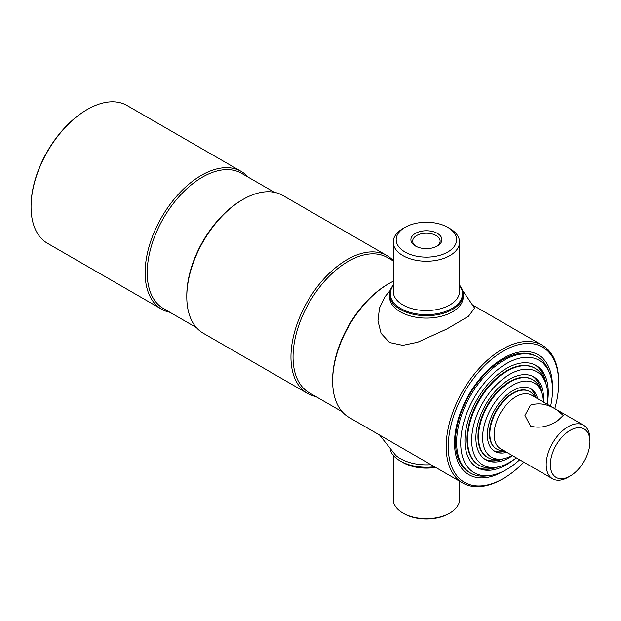 <?xml version="1.0" encoding="UTF-8"?>
<svg xmlns="http://www.w3.org/2000/svg" width="621" height="621" viewBox="0 0 621 621"><rect width="100%" height="100%" fill="white"/><g stroke="black" fill="none" stroke-linecap="round" stroke-linejoin="round"><path stroke-width="0.93" d="M516.307 457.84A53.856 31.097 -60 0 1 509.732 462.296A53.856 31.097 -60 0 1 496.148 467.248L493.004 467.675A55.983 32.323 -60 0 1 479.14 465.3A55.983 32.323 -60 0 1 470.555 420.44A55.983 32.323 -60 0 1 507.132 371.11A55.983 32.323 -60 0 1 535.123 368.331A55.983 32.323 -60 0 1 544.112 379.159L545.308 382.094A53.856 31.097 -60 0 1 547.248 404.255M496.148 467.248A53.856 31.097 -60 0 1 472.286 431.968A53.856 31.097 -60 0 1 509.732 374.347A53.856 31.097 -60 0 1 545.308 382.094M502.878 458.888A47.879 27.642 -60 0 1 484.923 459.245M512.535 455.667A47.879 27.642 -60 0 1 509.732 457.413A47.879 27.642 -60 0 1 485.793 459.788A47.879 27.642 -60 0 1 478.457 421.418A47.879 27.642 -60 0 1 509.732 379.229A47.879 27.642 -60 0 1 533.672 376.854A47.879 27.642 -60 0 1 543.476 402.074M532.771 376.373A47.879 27.642 -60 0 1 541.434 392.099M512.185 455.457A42.81 24.716 -60 0 1 502.063 459.012L498.919 459.439A44.937 25.942 -60 0 1 487.788 457.537A44.937 25.942 -60 0 1 480.902 421.527A44.937 25.942 -60 0 1 510.252 381.931A44.937 25.942 -60 0 1 532.725 379.71A44.937 25.942 -60 0 1 539.936 388.397L541.139 391.331A42.81 24.716 -60 0 1 543.119 401.872M502.063 459.012A42.81 24.716 -60 0 1 483.091 430.974A42.81 24.716 -60 0 1 512.861 385.175A42.81 24.716 -60 0 1 541.139 391.331M504.92 451.265A36.096 20.842 -60 0 1 493.951 450.838M506.689 452.282A36.096 20.842 -60 0 1 494.813 451.382A36.096 20.842 -60 0 1 489.278 422.459A36.096 20.842 -60 0 1 512.861 390.656A36.096 20.842 -60 0 1 530.908 388.862A36.096 20.842 -60 0 1 537.623 398.698M530 388.389A36.096 20.842 -60 0 1 535.853 397.673M529.643 391.54A33.146 19.135 120 0 0 512.861 393.062A33.146 19.135 120 0 0 491.149 422.459A33.146 19.135 120 0 0 496.497 448.952M535.543 397.494A36.096 20.842 120 0 0 529.837 388.319M493.804 450.73A36.096 20.842 120 0 0 504.601 451.087M532.725 379.71L532.205 379.408A44.937 25.942 120 0 0 509.732 381.636A44.937 25.942 120 0 0 480.382 421.232A44.937 25.942 120 0 0 487.268 457.235L487.788 457.537M540.961 390.904A47.879 27.642 120 0 0 532.608 376.295M484.776 459.144A47.879 27.642 120 0 0 501.605 459.074M534.86 368.183A55.983 32.323 120 0 0 506.612 370.807A55.983 32.323 120 0 0 469.965 420.378A55.983 32.323 120 0 0 478.876 465.152M545.385 382.272A58.933 34.023 120 0 0 535.015 364.915M476.121 466.922A58.933 34.023 120 0 0 496.342 467.217M530.567 405.086L524.962 415.457L530.567 426.146C539.579 428.482 548.607 426.674 557.658 420.728L563.263 415.457L557.658 410.512C548.646 404.217 539.618 402.408 530.567 405.086M568.075 477.262L570.156 476.059L568.075 477.262A30.941 17.862 -60 0 1 552.605 478.799A30.941 17.862 -60 0 1 547.862 454.005A30.941 17.862 -60 0 1 568.075 426.743A30.941 17.862 -60 0 1 583.546 425.206A30.941 17.862 -60 0 1 589.95 439.373L589.95 441.779A27.992 16.162 -60 0 1 570.156 476.059A27.992 16.162 -60 0 1 550.361 464.632A27.992 16.162 -60 0 1 570.156 430.353A27.992 16.162 -60 0 1 589.95 441.779M552.605 478.799L500.518 448.727A30.941 17.862 -60 0 1 495.775 423.933A30.941 17.862 -60 0 1 515.989 396.672A30.941 17.862 -60 0 1 531.452 395.135L583.546 425.206M503.763 450.598A33.146 19.135 -60 0 1 496.707 449.076A33.146 19.135 -60 0 1 491.622 422.513A33.146 19.135 -60 0 1 513.28 393.303A33.146 19.135 -60 0 1 529.853 391.657A33.146 19.135 -60 0 1 534.697 397.005M519.668 459.781A64.91 37.477 -60 0 1 506.612 469.515A64.91 37.477 -60 0 1 490.233 475.476L487.089 475.911A67.037 38.704 -60 0 1 470.493 473.062A67.037 38.704 -60 0 1 460.215 419.354A67.037 38.704 -60 0 1 504.004 360.281A67.037 38.704 -60 0 1 537.522 356.959A67.037 38.704 -60 0 1 548.289 369.922L549.484 372.856A64.91 37.477 -60 0 1 550.61 406.196M490.233 475.476A64.91 37.477 -60 0 1 461.473 432.961A64.91 37.477 -60 0 1 506.612 363.518A64.91 37.477 -60 0 1 549.484 372.856M497.871 466.961A58.933 34.023 -60 0 1 476.276 467.015M514.607 459.121A58.933 34.023 -60 0 1 506.612 464.632A58.933 34.023 -60 0 1 477.145 467.551A58.933 34.023 -60 0 1 468.11 420.332A58.933 34.023 -60 0 1 506.612 368.4A58.933 34.023 -60 0 1 536.078 365.482A58.933 34.023 -60 0 1 547.505 402.144M535.178 364.993A58.933 34.023 -60 0 1 545.921 383.724M169.952 312.316A79.558 45.931 -60 0 1 161.6 309.188A79.558 45.931 -60 0 1 149.405 245.442A79.558 45.931 -60 0 1 201.375 175.332A79.558 45.931 -60 0 1 241.158 171.396A79.558 45.931 -60 0 1 248.035 177.07M241.158 171.396L127.08 105.539A79.558 45.931 120 0 0 87.305 109.475L87.305 109.475A79.558 45.931 120 0 0 31.05 206.909A79.558 45.931 120 0 0 47.53 243.331L161.6 309.188M86.785 109.777L87.305 109.475L86.785 109.777A78.82 45.504 -60 0 0 31.05 206.312L31.05 206.909M196.383 327.57L163.377 308.513A78.083 45.085 -60 0 1 151.408 245.947A78.083 45.085 -60 0 1 202.415 177.14A78.083 45.085 -60 0 1 241.46 173.275L274.466 192.331M315.802 396.516A79.558 45.931 -60 0 1 307.442 393.396L203.269 333.244A79.558 45.931 -60 0 1 186.789 296.83L186.789 295.627A78.083 45.085 -60 0 1 242.004 199.993L243.044 199.395A79.558 45.931 -60 0 1 282.827 195.452L386.999 255.596A79.558 45.931 -60 0 1 393.248 260.572M307.442 393.396A79.558 45.931 -60 0 1 295.247 329.642A79.558 45.931 -60 0 1 347.224 259.539A79.558 45.931 -60 0 1 386.999 255.596M342.233 411.777L309.219 392.72A78.083 45.085 -60 0 1 297.257 330.147A78.083 45.085 -60 0 1 348.265 261.34A78.083 45.085 -60 0 1 387.302 257.474L393.248 260.905M523.86 462.203A78.083 45.085 -60 0 1 503.484 478.465L502.443 479.07A79.558 45.931 -60 0 1 462.668 483.006L349.111 417.452A79.558 45.931 -60 0 1 332.639 381.03L332.639 379.827A78.083 45.085 -60 0 1 387.846 284.201L388.893 283.595A79.558 45.931 -60 0 1 393.248 281.274M462.668 483.006A79.558 45.931 -60 0 1 450.473 419.26A79.558 45.931 -60 0 1 502.443 349.149A79.558 45.931 -60 0 1 542.218 345.214A79.558 45.931 -60 0 1 558.698 381.636L558.698 382.839A78.083 45.085 -60 0 1 554.801 408.618M502.443 479.07L503.484 478.465A78.083 45.085 -60 0 1 448.269 446.592A78.083 45.085 -60 0 1 503.484 350.958A78.083 45.085 -60 0 1 558.698 382.839M504.19 470.834A69.242 39.977 -60 0 1 503.484 471.246A69.242 39.977 -60 0 1 468.863 474.677A69.242 39.977 -60 0 1 458.251 419.191A69.242 39.977 -60 0 1 503.484 358.177A69.242 39.977 -60 0 1 538.104 354.746A69.242 39.977 -60 0 1 552.442 387.256M332.639 381.03A79.558 45.931 -60 0 1 388.893 283.595L387.846 284.201A78.083 45.085 -60 0 1 387.853 284.193M186.789 296.83A79.558 45.931 -60 0 1 243.044 199.395L242.004 199.993M415.441 233.364A15.494 8.942 180 0 1 437.347 233.364A15.494 8.942 180 0 1 437.347 246.009L437.347 246.009A15.494 8.942 180 0 1 415.441 246.009A15.494 8.942 180 0 1 415.441 233.364M436.687 246.374A13.724 7.926 0 0 0 440.118 241.134A13.724 7.926 0 0 0 431.649 233.814A13.724 7.926 0 0 0 416.691 235.53A13.724 7.926 0 0 0 412.67 241.134A13.724 7.926 0 0 0 416.101 246.374M402.951 228.559L405.039 227.356A30.204 17.435 0 0 0 405.039 252.017A30.204 17.435 0 0 0 447.749 252.017A30.204 17.435 0 0 0 447.749 227.356A30.204 17.435 0 0 0 405.039 227.356L402.959 228.559A33.146 19.135 0 0 0 402.951 228.559A33.146 19.135 0 0 0 393.248 242.097A33.146 19.135 0 0 0 413.71 259.772A33.146 19.135 0 0 0 449.837 255.627A33.146 19.135 0 0 0 459.54 242.097A33.146 19.135 0 0 0 449.837 228.559L447.749 227.356M393.248 285.575A36.096 20.842 0 0 0 406.126 311.067A36.096 20.842 0 0 0 451.917 308.552A36.096 20.842 0 0 0 459.54 285.575M393.248 285.155A36.833 21.261 0 0 0 389.561 294.424A36.833 21.261 0 0 0 412.297 314.071A36.833 21.261 0 0 0 452.437 309.46A36.833 21.261 0 0 0 463.227 294.424A36.833 21.261 0 0 0 459.54 285.155M389.623 295.627A36.833 21.261 0 0 0 400.351 311.866A36.833 21.261 0 0 0 441.446 316.236A36.833 21.261 0 0 0 463.165 295.627M462.552 290.364L474.576 308.101L468.475 316.283L446.81 329.014L417.669 342.256L402.812 345.361L389.476 342.513L381.069 333.298L377.964 320.824L379.501 308.016L385.059 296.675L390.236 290.364M402.951 513.055L403.999 513.652A31.679 18.288 180 0 0 448.789 513.652A31.679 18.288 180 0 1 448.789 513.652L449.837 513.055A33.146 19.135 180 0 1 402.951 513.055A33.146 19.135 180 0 1 393.248 499.517L393.248 455.255M459.54 481.205L459.54 499.517A33.146 19.135 180 0 1 449.837 513.055L448.797 513.652M434.708 466.868A36.096 20.842 180 0 1 400.871 461.325L400.351 461.023A36.833 21.261 180 0 1 390.236 450.046M434.475 466.736A36.833 21.261 180 0 1 400.351 461.023M430.927 464.687A36.833 21.261 180 0 1 400.351 458.616A36.833 21.261 180 0 1 395.802 455.426L379.61 435.057M536.948 356.64A67.037 38.704 120 0 0 502.863 359.621A67.037 38.704 120 0 0 458.911 419.214A67.037 38.704 120 0 0 469.918 472.728M393.248 242.097L393.248 291.412A33.146 19.135 0 0 0 413.71 309.095A33.146 19.135 0 0 0 449.837 304.95A33.146 19.135 0 0 0 459.54 291.412L459.54 242.097M435.6 467.38A33.146 19.135 180 0 1 401.958 461.931M535.123 368.331L534.603 368.036M479.14 465.3L478.62 464.997M496.707 449.076L496.288 448.836M529.853 391.657L529.434 391.416M537.522 356.959L536.373 356.299M470.493 473.062L469.344 472.402M542.218 345.214L473.179 305.353M389.561 296.83L389.561 294.424M463.227 296.83L463.227 294.424"/></g></svg>
